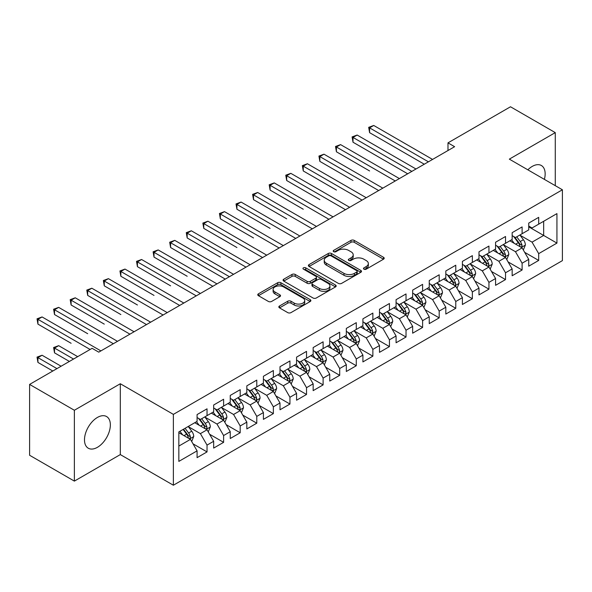 <?xml version="1.0" encoding="UTF-8"?>
<svg xmlns="http://www.w3.org/2000/svg" width="592" height="592" viewBox="0 0 592 592"><rect width="100%" height="100%" fill="white"/><g stroke="black" fill="none" stroke-linecap="round" stroke-linejoin="round"><path stroke-width="0.89" d="M363.954 269.175A1.613 0.932 0 0 0 366.233 269.175L383.527 259.185A2.301 1.332 0 0 0 384.201 258.245A2.301 1.332 0 0 0 383.527 257.305L354.231 240.396A2.301 1.332 0 0 0 350.975 240.396L333.681 250.379A1.613 0.932 0 0 0 333.207 251.038A1.613 0.932 0 0 0 333.681 251.696A1.613 0.932 0 0 0 335.953 251.696L338.195 250.401A7.363 4.255 0 0 1 348.614 250.401L351.056 251.807A7.363 4.255 0 0 1 353.209 254.819A7.363 4.255 0 0 1 351.056 257.823L348.814 259.118A1.613 0.932 0 0 0 348.34 259.777A1.613 0.932 0 0 0 348.814 260.436A1.613 0.932 0 0 0 351.093 260.436L353.335 259.141A7.363 4.255 0 0 1 363.747 259.141L366.189 260.554A7.363 4.255 0 0 1 368.35 263.558A7.363 4.255 0 0 1 366.189 266.563L363.954 267.858A1.613 0.932 0 0 0 363.481 268.516A1.613 0.932 0 0 0 363.954 269.175L363.954 267.858M97.421 447.315A18.293 10.56 120 0 0 109.372 431.198A18.293 10.56 120 0 0 106.567 416.539A18.293 10.56 120 0 0 97.421 417.441A18.293 10.56 120 0 0 85.47 433.566A18.293 10.56 120 0 0 88.275 448.218A18.293 10.56 120 0 0 97.421 447.315M544.388 179.376A18.293 10.56 120 0 0 541.369 165.508A18.293 10.56 120 0 0 532.223 166.419A18.293 10.56 120 0 0 527.842 169.823M279.513 305.99A2.301 1.332 0 0 0 278.839 306.93A2.301 1.332 0 0 0 279.513 307.87L287.734 312.613A2.301 1.332 0 0 0 290.99 312.613L310.201 301.52A2.301 1.332 0 0 0 310.874 300.581A2.301 1.332 0 0 0 310.201 299.641L280.897 282.732A2.301 1.332 0 0 0 277.641 282.732L258.438 293.817A2.301 1.332 0 0 0 257.764 294.757A2.301 1.332 0 0 0 258.438 295.697L268.368 301.432A2.301 1.332 0 0 0 271.624 301.432L279.838 296.681A2.301 1.332 0 0 0 280.512 295.741A2.301 1.332 0 0 0 279.838 294.801L274.917 291.96A6.157 3.552 0 0 1 273.112 289.451A6.157 3.552 0 0 1 276.915 286.165A6.157 3.552 0 0 1 283.627 286.935L302.912 298.072A6.157 3.552 0 0 1 304.717 300.581A6.157 3.552 0 0 1 300.914 303.866A6.157 3.552 0 0 1 294.209 303.097L290.99 301.239A2.301 1.332 0 0 0 287.734 301.239L279.513 305.99L279.513 307.87M74.37 410.263L74.37 481.111L120.309 454.589L120.309 383.742L74.37 410.263L29.6 384.415L92.115 348.318L98.753 352.151L454.612 146.698L447.981 142.864L447.981 150.523M120.309 383.742L173.375 414.378L562.4 189.78L562.4 260.628L173.375 485.225L173.375 414.378M555.266 185.659L555.266 132.623L509.335 159.137L562.4 189.78M555.266 132.623L510.496 106.775L447.981 142.864M338.358 283.383A2.301 1.332 0 0 0 341.614 283.383L360.817 272.298A2.301 1.332 0 0 0 361.49 271.358A2.301 1.332 0 0 0 360.817 270.418L331.52 253.502A2.301 1.332 0 0 0 328.264 253.502L309.061 264.594A2.301 1.332 0 0 0 308.388 265.534A2.301 1.332 0 0 0 309.061 266.474L338.358 283.383M304.088 269.523A1.613 0.932 0 0 1 305.724 269.745L305.724 267.836L335.509 285.033A2.301 1.332 0 0 1 336.182 285.973A2.301 1.332 0 0 1 335.509 286.913L316.298 297.998A2.301 1.332 0 0 1 313.05 297.998L283.746 281.082L283.746 279.202A2.301 1.332 0 0 0 283.072 280.142A2.301 1.332 0 0 0 283.746 281.082M283.746 279.202L291.967 274.459A2.301 1.332 0 0 1 295.223 274.459L307.107 281.318A2.301 1.332 0 0 0 310.363 281.318L315.81 278.173A2.301 1.332 0 0 0 316.491 277.234A2.301 1.332 0 0 0 315.81 276.294L303.444 269.145A1.613 0.932 0 0 1 302.971 268.494A1.613 0.932 0 0 1 303.962 267.628A1.613 0.932 0 0 1 305.724 267.836M528.737 226.832L543.663 235.446L543.663 221.275L556.931 213.616L538.69 224.146L538.69 217.353L528.737 223.095L528.737 229.888L522.107 233.722L522.107 226.921L512.154 232.671L512.154 239.464L505.524 243.297L505.524 236.497L495.571 242.239L495.571 249.04L488.94 252.873L488.94 246.072L478.987 251.815L478.987 258.615L472.357 262.441L472.357 255.648L462.404 261.39L462.404 268.191L455.773 272.017L455.773 265.216L445.82 270.966L445.82 277.759L439.19 281.592L439.19 274.792L429.244 280.541L429.244 287.335L422.607 291.168L422.607 284.367L412.661 290.11L412.661 296.91L406.023 300.736L406.023 293.943L396.078 299.685L396.078 306.486L389.44 310.312L389.44 303.518L379.494 309.261L379.494 316.054L372.864 319.887L372.864 313.087L362.911 318.836L362.911 325.63L356.28 329.463L356.28 322.662L346.327 328.405L346.327 335.205L339.697 339.031L339.697 332.238L329.744 337.98L329.744 344.781L323.114 348.607L323.114 341.813L313.161 347.556L313.161 354.349L306.53 358.182L306.53 351.382L296.577 357.131L296.577 363.925L289.947 367.758L289.947 360.957L280.001 366.7L280.001 373.5L273.363 377.333L273.363 370.533L263.418 376.275L263.418 383.076L256.78 386.902L256.78 380.108L246.834 385.851L246.834 392.651L240.197 396.477L240.197 389.677L230.251 395.426L230.251 402.22L223.613 406.053L223.613 399.252L213.668 405.002L213.668 411.795L207.037 415.628L207.037 408.828L197.084 414.57L197.084 421.371L178.843 431.901L178.843 461.39L197.084 450.86L190.454 439.368L178.843 432.671M556.931 213.616L556.931 243.105L538.69 253.635L532.053 242.15L520.028 235.209M524.675 252.34L538.69 260.436L538.69 253.635M538.69 260.436L528.737 266.178L528.737 259.377L522.107 263.211L515.469 251.718L503.452 244.777M508.091 261.916L522.107 270.004L522.107 263.211M522.107 270.004L512.154 275.754L512.154 268.953L505.524 272.786L498.886 261.294L486.868 254.353M491.508 271.491L505.524 279.579L505.524 272.786M505.524 279.579L495.571 285.322L495.571 278.529L488.94 282.354L482.302 270.87L470.285 263.928M474.925 281.067L488.94 289.155L488.94 282.354M488.94 289.155L478.987 294.897L478.987 288.104L472.357 291.93L465.726 280.445L453.701 273.504M458.341 290.642L472.357 298.731L472.357 291.93M472.357 298.731L462.404 304.473L462.404 297.672L455.773 301.506L449.143 290.013L437.118 283.072M441.758 300.211L455.773 308.306L455.773 301.506M455.773 308.306L445.82 314.049L445.82 307.248L439.19 311.081L432.56 299.589L420.535 292.648M425.182 309.786L439.19 317.874L439.19 311.081M439.19 317.874L429.244 323.624L429.244 316.824L422.607 320.649L415.976 309.165L403.951 302.223M408.598 319.362L422.607 327.45L422.607 320.649M422.607 327.45L412.661 333.192L412.661 326.399L406.023 330.225L399.393 318.74L387.368 311.799M392.015 328.937L406.023 337.026L406.023 330.225M406.023 337.026L396.078 342.768L396.078 335.975L389.44 339.801L382.809 328.308L370.784 321.367M375.432 338.506L389.44 346.601L389.44 339.801M389.44 346.601L379.494 352.344L379.494 345.543L372.864 349.376L366.226 337.884L354.208 330.943M358.848 348.081L372.864 356.169L372.864 349.376M372.864 356.169L362.911 361.919L362.911 355.119L356.28 358.952L349.643 347.46L337.625 340.518M342.265 357.657L356.28 365.745L356.28 358.952M356.28 365.745L346.327 371.487L346.327 364.694L339.697 368.52L333.059 357.035L321.042 350.094M325.681 367.232L339.697 375.321L339.697 368.52M339.697 375.321L329.744 381.063L329.744 374.27L323.114 378.096L316.483 366.611L304.458 359.67M309.098 376.801L323.114 384.896L323.114 378.096M323.114 384.896L313.161 390.639L313.161 383.838L306.53 387.671L299.9 376.179L287.875 369.238M292.515 386.376L306.53 394.464L306.53 387.671M306.53 394.464L296.577 400.214L296.577 393.414L289.947 397.247L283.316 385.755L271.291 378.813M275.939 395.952L289.947 404.04L289.947 397.247M289.947 404.04L280.001 409.782L280.001 402.989L273.363 406.815L266.733 395.33L254.708 388.389M259.355 405.527L273.363 413.616L273.363 406.815M273.363 413.616L263.418 419.358L263.418 412.565L256.78 416.391L250.15 404.906L238.125 397.965M242.772 415.103L256.78 423.191L256.78 416.391M256.78 423.191L246.834 428.934L246.834 422.133L240.197 425.966L233.566 414.474L221.541 407.533M226.188 424.671L240.197 432.767L240.197 425.966M240.197 432.767L230.251 438.509L230.251 431.709L223.613 435.542L216.983 424.05L204.958 417.108M209.605 434.247L223.613 442.335L223.613 435.542M223.613 442.335L213.668 448.085L213.668 441.284L207.037 445.11L200.399 433.625L188.382 426.684M193.022 443.822L207.037 451.911L207.037 445.11M207.037 451.911L197.084 457.653L197.084 450.86M197.084 417.538L200.399 419.454L207.037 415.628M178.843 446.072L190.454 439.368M213.668 407.969L216.983 409.879L223.613 406.053M200.399 433.625L207.037 429.792L194.761 422.71M213.668 441.284L207.037 429.792M230.251 398.394L233.566 400.31L240.197 396.477M216.983 424.05L223.613 420.224L211.344 413.135M230.251 431.709L223.613 420.224M246.834 388.818L250.15 390.735L256.78 386.902M233.566 414.474L240.197 410.648L227.927 403.559M246.834 422.133L240.197 410.648M263.418 379.243L266.733 381.159L273.363 377.333M250.15 404.906L256.78 401.073L244.511 393.991M263.418 412.565L256.78 401.073M280.001 369.674L283.316 371.584L289.947 367.758M266.733 395.33L273.363 391.497L261.094 384.415M280.001 402.989L273.363 391.497M296.577 360.099L299.9 362.015L306.53 358.182M283.316 385.755L289.947 381.929L277.678 374.84M296.577 393.414L289.947 381.929M313.161 350.523L316.483 352.44L323.114 348.607M299.9 376.179L306.53 372.353L294.261 365.264M313.161 383.838L306.53 372.353M329.744 340.948L333.059 342.864L339.697 339.031M316.483 366.611L323.114 362.778L310.844 355.696M329.744 374.27L323.114 362.778M346.327 331.372L349.643 333.289L356.28 329.463M333.059 357.035L339.697 353.202L327.42 346.12M346.327 364.694L339.697 353.202M362.911 321.804L366.226 323.713L372.864 319.887M349.643 347.46L356.28 343.634L344.004 336.545M362.911 355.119L356.28 343.634M379.494 312.228L382.809 314.145L389.44 310.312M366.226 337.884L372.864 334.058L360.587 326.969M379.494 345.543L372.864 334.058M396.078 302.653L399.393 304.569L406.023 300.736M382.809 328.308L389.44 324.483L377.171 317.401M396.078 335.975L389.44 324.483M412.661 293.077L415.976 294.994L422.607 291.168M399.393 318.74L406.023 314.907L393.754 307.825M412.661 326.399L406.023 314.907M429.244 283.509L432.56 285.418L439.19 281.592M415.976 309.165L422.607 305.331L410.337 298.25M429.244 316.824L422.607 305.331M445.82 273.933L449.143 275.85L455.773 272.017M432.56 299.589L439.19 295.763L426.921 288.674M445.82 307.248L439.19 295.763M462.404 264.358L465.726 266.274L472.357 262.441M449.143 290.013L455.773 286.188L443.504 279.098M462.404 297.672L455.773 286.188M478.987 254.782L482.302 256.699L488.94 252.873M465.726 280.445L472.357 276.612L460.088 269.53M478.987 288.104L472.357 276.612M495.571 245.214L498.886 247.123L505.524 243.297M482.302 270.87L488.94 267.036L476.671 259.955M495.571 278.529L488.94 267.036M512.154 235.638L515.469 237.555L522.107 233.722M498.886 261.294L505.524 257.468L493.247 250.379M512.154 268.953L505.524 257.468M528.737 226.063L532.053 227.979L538.69 224.146M515.469 251.718L522.107 247.893L509.83 240.803M528.737 259.377L522.107 247.893M29.6 384.415L29.6 455.263L74.37 481.111M120.309 454.589L173.375 485.225M532.053 242.15L543.663 235.446L556.931 243.105M364.598 269.397L366.189 268.479A7.363 4.255 0 0 0 368.35 265.475L368.35 263.558M353.209 254.819L353.209 256.736A7.363 4.255 0 0 1 351.056 259.74L349.458 260.658M383.498 259.207L354.231 242.306A2.301 1.332 0 0 0 350.975 242.306L334.325 251.918M360.787 272.313L331.52 255.418A2.301 1.332 0 0 0 328.264 255.418L309.091 266.489M356.747 272.017A1.613 0.932 0 0 0 357.22 271.358A1.613 0.932 0 0 0 356.747 270.699L331.032 255.855A1.613 0.932 0 0 0 328.752 255.855L326.392 257.217A7.363 4.255 0 0 0 324.238 260.221A7.363 4.255 0 0 0 326.392 263.225L343.974 273.378A7.363 4.255 0 0 0 354.393 273.378L356.747 272.017L356.747 273.933A1.613 0.932 0 0 0 357.22 273.275L357.22 271.358M324.238 260.221L324.238 262.138A7.363 4.255 0 0 0 326.392 265.142L326.392 263.225M356.747 273.933L354.393 275.295A7.363 4.255 0 0 1 343.974 275.295L326.392 265.142M283.775 281.104L291.967 276.375L291.967 274.459M316.491 277.234L316.491 279.143A2.301 1.332 0 0 1 315.81 280.083L310.363 283.235A2.301 1.332 0 0 1 307.107 283.235L295.223 276.375A2.301 1.332 0 0 0 291.967 276.375M305.724 269.745L335.479 286.928M319.436 288.437A6.157 3.552 0 0 0 326.148 289.207A6.157 3.552 0 0 0 329.944 285.921A6.157 3.552 0 0 0 328.146 283.413L321.345 279.483A2.301 1.332 0 0 0 318.089 279.483L312.643 282.636A2.301 1.332 0 0 0 311.962 283.575A2.301 1.332 0 0 0 312.643 284.515L319.436 288.437L319.436 290.354A6.157 3.552 0 0 0 326.148 291.123A6.157 3.552 0 0 0 329.944 287.838L329.944 285.921M311.962 283.575L311.962 285.492A2.301 1.332 0 0 0 312.643 286.432L312.643 284.515M319.436 290.354L312.643 286.432M304.717 300.581L304.717 302.497A6.157 3.552 0 0 1 300.914 305.783A6.157 3.552 0 0 1 294.209 305.013L290.99 303.156A2.301 1.332 0 0 0 287.734 303.156L279.55 307.884M273.112 289.451L273.112 291.36A6.157 3.552 0 0 0 274.917 293.876L274.917 291.96M279.809 296.703L274.917 293.876M310.164 301.543L280.897 284.641A2.301 1.332 0 0 0 277.641 284.641L258.467 295.711M523.328 250.016L525.385 244.999A6.216 3.589 -120 0 0 523.402 239.708L519.88 235.002M514.27 243.364L511.592 239.79M510.341 241.099L510.03 240.692M369.593 170.947L336.426 151.796L336.426 147.008L340.578 144.618L399.393 178.577M520.93 247.212L521.892 246.346L522.033 245.266A6.216 3.589 -120 0 0 520.25 241.529L516.727 236.822M514.722 237.118L519.073 242.927A3.167 1.828 60 0 1 519.643 243.889L522.033 245.266M513.627 236.489L518.266 242.676A6.216 3.589 60 0 1 520.042 246.413L520.168 246.775M428.416 161.823L369.593 127.865L373.737 125.467L432.56 159.426M424.264 164.213L369.593 132.652L369.593 127.865L368.683 127.339L373.737 125.467M369.593 132.652L368.683 127.339M506.752 259.592L508.802 254.575A6.216 3.589 -120 0 0 506.819 249.284L503.296 244.577M497.687 252.939L495.008 249.365M493.758 250.675L493.447 250.268M353.01 180.523L319.843 161.372L319.843 156.584L323.994 154.194L382.809 188.152M504.347 256.787L505.316 255.922L505.45 254.841A6.216 3.589 -120 0 0 503.674 251.104L500.151 246.398M498.138 246.694L502.49 252.503A3.167 1.828 60 0 1 503.059 253.457L505.45 254.841M497.043 246.057L501.683 252.251A6.216 3.589 60 0 1 503.459 255.988L503.585 256.351M490.169 269.168L492.218 264.15A6.216 3.589 -120 0 0 490.235 258.852L486.713 254.153M481.104 262.515L478.425 258.941M477.174 260.243L476.871 259.836M336.426 190.091L303.267 170.947L303.267 166.16L307.411 163.762L366.226 197.721M487.771 266.363L488.733 265.497L488.866 264.409A6.216 3.589 -120 0 0 487.09 260.672L483.568 255.973M481.555 256.262L485.906 262.071A3.167 1.828 60 0 1 486.483 263.033L488.866 264.409M480.46 255.633L485.1 261.827A6.216 3.589 60 0 1 486.876 265.564L487.001 265.919M411.832 171.399L353.01 137.44L357.154 135.043L415.976 169.001M407.681 173.789L353.01 142.221L353.01 137.44L352.099 136.907L357.154 135.043M353.01 142.221L352.099 136.907M395.249 180.967L335.516 146.483L340.578 144.618M336.426 151.796L335.516 146.483M473.585 278.736L475.642 273.719A6.216 3.589 -120 0 0 473.659 268.428L470.129 263.729M464.52 272.091L461.841 268.516M460.591 269.819L460.287 269.412M319.843 199.667L286.683 180.523L286.683 175.735L290.827 173.338L349.643 207.296M471.188 275.939L472.15 275.073L472.283 273.985A6.216 3.589 -120 0 0 470.507 270.248L466.984 265.549M464.972 265.838L469.323 271.647A3.167 1.828 60 0 1 469.9 272.609L472.283 273.985M463.876 265.209L468.516 271.395A6.216 3.589 60 0 1 470.292 275.132L470.418 275.495M457.002 288.311L459.059 283.294A6.216 3.589 -120 0 0 457.076 278.003L453.553 273.304M447.937 281.659L445.258 278.085M444.007 279.394L443.704 278.987M303.267 209.242L270.1 190.091L270.1 185.303L274.244 182.913L333.059 216.872M454.604 285.514L455.566 284.641L455.699 283.561A6.216 3.589 -120 0 0 453.923 279.824L450.401 275.117M448.388 275.413L452.739 281.222A3.167 1.828 60 0 1 453.317 282.184L455.699 283.561M447.293 274.784L451.933 280.971A6.216 3.589 60 0 1 453.709 284.708L453.835 285.07M378.665 190.543L318.933 156.059L323.994 154.194M319.843 161.372L318.933 156.059M362.082 200.118L302.349 165.634L307.411 163.762M303.267 170.947L302.349 165.634M440.418 297.887L442.476 292.87A6.216 3.589 -120 0 0 440.492 287.579L436.97 282.872M431.353 291.234L428.675 287.66M427.424 288.97L427.121 288.563M286.683 218.818L253.517 199.667L253.517 194.879L257.661 192.489L316.476 226.447M438.021 295.082L438.983 294.217L439.116 293.136A6.216 3.589 -120 0 0 437.34 289.399L433.818 284.693M431.805 284.989L436.156 290.798A3.167 1.828 60 0 1 436.733 291.76L439.116 293.136M430.71 284.352L435.349 290.546A6.216 3.589 60 0 1 437.125 294.283L437.251 294.646M345.499 209.694L285.766 175.202L290.827 173.338M286.683 180.523L285.766 175.202M423.835 307.463L425.892 302.445A6.216 3.589 -120 0 0 423.909 297.154L420.387 292.448M414.77 300.81L412.091 297.236M410.841 298.538L410.537 298.131M270.1 228.386L236.933 209.242L236.933 204.455L241.077 202.057L299.9 236.016M421.437 304.658L422.399 303.792L422.533 302.704A6.216 3.589 -120 0 0 420.757 298.967L417.234 294.268M415.221 294.557L419.573 300.366A3.167 1.828 60 0 1 420.15 301.328L422.533 302.704M414.134 293.928L418.766 300.122A6.216 3.589 60 0 1 420.549 303.859L420.675 304.214M328.915 219.262L269.182 184.778L274.244 182.913M270.1 190.091L269.182 184.778M407.252 317.031L409.309 312.014A6.216 3.589 -120 0 0 407.326 306.723L403.803 302.024M398.187 310.386L395.508 306.811M394.257 308.114L393.954 307.707M253.517 237.962L220.35 218.818L220.35 214.03L224.494 211.633L283.316 245.591M404.854 314.234L405.816 313.368L405.957 312.28A6.216 3.589 -120 0 0 404.173 308.543L400.651 303.844M398.638 304.133L402.989 309.942A3.167 1.828 60 0 1 403.566 310.904L405.957 312.28M397.55 303.504L402.183 309.69A6.216 3.589 60 0 1 403.966 313.434L404.092 313.79M312.332 228.838L252.606 194.354L257.661 192.489M253.517 199.667L252.606 194.354M390.668 326.606L392.725 321.589A6.216 3.589 -120 0 0 390.742 316.298L387.22 311.599M381.603 319.961L378.932 316.387M377.674 317.689L377.37 317.282M236.933 247.537L203.766 228.386L203.766 223.598L207.91 221.208L266.733 255.167M388.271 323.809L389.233 322.943L389.373 321.856A6.216 3.589 -120 0 0 387.59 318.119L384.067 313.412M382.062 313.708L386.406 319.517A3.167 1.828 60 0 1 386.983 320.479L389.373 321.856M380.967 313.079L385.599 319.266A6.216 3.589 60 0 1 387.383 323.003L387.508 323.365M295.748 238.413L236.023 203.929L241.077 202.057M236.933 209.242L236.023 203.929M374.085 336.182L376.142 331.165A6.216 3.589 -120 0 0 374.159 325.874L370.636 321.167M365.027 329.529L362.348 325.955M361.09 327.265L360.787 326.858M220.35 257.113L187.183 237.962L187.183 233.174L191.327 230.784L250.15 264.742M371.687 333.377L372.649 332.512L372.79 331.431A6.216 3.589 -120 0 0 371.006 327.694L367.484 322.988M365.479 323.284L369.83 329.093A3.167 1.828 60 0 1 370.4 330.055L372.79 331.431M364.383 322.655L369.016 328.841A6.216 3.589 60 0 1 370.799 332.578L370.925 332.941M279.165 247.989L219.44 213.505L224.494 211.633M220.35 218.818L219.44 213.505M357.501 345.758L359.559 340.74A6.216 3.589 -120 0 0 357.575 335.449L354.053 330.743M348.444 339.105L345.765 335.531M344.514 336.833L344.204 336.434M203.766 266.689L225.271 279.098M355.104 342.953L356.073 342.087L356.206 341.007A6.216 3.589 -120 0 0 354.423 337.262L350.901 332.563M348.895 332.859L353.246 338.661A3.167 1.828 60 0 1 353.816 339.623L356.206 341.007M347.8 332.223L352.44 338.417A6.216 3.589 60 0 1 354.216 342.154L354.342 342.509M262.589 257.557L202.856 223.073L207.91 221.208M203.766 228.386L202.856 223.073M340.925 355.333L342.975 350.316A6.216 3.589 -120 0 0 340.992 345.018L337.47 340.319M331.86 348.681L329.182 345.106M327.931 346.409L327.62 346.002M187.183 276.257L154.016 257.113L154.016 252.325L158.168 249.928L216.983 283.886M338.52 352.529L339.49 351.663L339.623 350.575A6.216 3.589 -120 0 0 337.847 346.838L334.325 342.139M332.312 342.428L336.663 348.237A3.167 1.828 60 0 1 337.24 349.199L339.623 350.575M331.217 341.799L335.856 347.985A6.216 3.589 60 0 1 337.632 351.729L337.758 352.085M246.006 267.133L186.273 232.649L191.327 230.784M187.183 237.962L186.273 232.649M324.342 364.901L326.392 359.884A6.216 3.589 -120 0 0 324.409 354.593L320.886 349.894M315.277 358.256L312.598 354.682M311.348 355.984L311.044 355.577M170.6 285.832L137.44 266.681L137.44 261.901L141.584 259.503L200.399 293.462M321.944 362.104L322.906 361.238L323.04 360.151A6.216 3.589 -120 0 0 321.264 356.414L317.741 351.715M315.728 352.003L320.08 357.812A3.167 1.828 60 0 1 320.657 358.774L323.04 360.151M314.633 351.374L319.273 357.561A6.216 3.589 60 0 1 321.049 361.298L321.175 361.66M229.422 276.708L170.6 242.75L174.751 240.359L233.566 274.318M225.278 279.098L170.6 247.537L170.6 242.75L169.689 242.224L174.751 240.359M170.6 247.537L169.689 242.224M307.759 374.477L309.816 369.46A6.216 3.589 -120 0 0 307.833 364.169L304.31 359.462M298.694 367.824L296.015 364.25M294.764 365.56L294.461 365.153M154.016 295.408L120.857 276.257L120.857 271.469L125.001 269.079L183.816 303.037M305.361 371.672L306.323 370.807L306.456 369.726A6.216 3.589 -120 0 0 304.68 365.989L301.158 361.283M299.145 361.579L303.496 367.388A3.167 1.828 60 0 1 304.073 368.35L306.456 369.726M298.05 360.95L302.69 367.136A6.216 3.589 60 0 1 304.466 370.873L304.591 371.236M212.839 286.284L153.106 251.8L158.168 249.928M154.016 257.113L153.106 251.8M291.175 384.053L293.232 379.035A6.216 3.589 -120 0 0 291.249 373.744L287.727 369.038M282.11 377.4L279.431 373.826M278.181 375.136L277.877 374.729M137.44 304.984L104.273 285.832L104.273 281.045L108.417 278.654L167.233 312.613M288.778 381.248L289.74 380.382L289.873 379.302A6.216 3.589 -120 0 0 288.097 375.565L284.574 370.858M282.562 371.154L286.913 376.963A3.167 1.828 60 0 1 287.49 377.918L289.873 379.302M281.466 370.518L286.106 376.712A6.216 3.589 60 0 1 287.882 380.449L288.008 380.811M196.255 295.859L136.523 261.368L141.584 259.503M137.44 266.681L136.523 261.368M274.592 393.628L276.649 388.611A6.216 3.589 -120 0 0 274.666 383.313L271.143 378.614M265.527 386.976L262.848 383.401M261.597 384.704L261.294 384.297M120.857 314.552L87.69 295.408L87.69 290.62L91.834 288.223L150.657 322.181M272.194 390.824L273.156 389.958L273.289 388.87A6.216 3.589 -120 0 0 271.513 385.133L267.991 380.434M265.978 380.723L270.329 386.532A3.167 1.828 60 0 1 270.907 387.494L273.289 388.87M264.89 380.094L269.523 386.287A6.216 3.589 60 0 1 271.299 390.024L271.425 390.38M179.672 305.428L119.939 270.944L125.001 269.079M120.857 276.257L119.939 270.944M258.008 403.196L260.066 398.179A6.216 3.589 -120 0 0 258.082 392.888L254.56 388.189M248.943 396.551L246.265 392.977M245.014 394.279L244.711 393.872M104.273 324.127L71.107 304.984L71.107 300.196L75.251 297.798L134.073 331.757M255.611 400.399L256.573 399.533L256.713 398.446A6.216 3.589 -120 0 0 254.93 394.709L251.408 390.01M249.395 390.298L253.746 396.107A3.167 1.828 60 0 1 254.323 397.069L256.713 398.446M248.307 389.669L252.939 395.856A6.216 3.589 60 0 1 254.723 399.593L254.849 399.955M163.089 315.003L103.363 280.519L108.417 278.654M104.273 285.832L103.363 280.519M241.425 412.772L243.482 407.755A6.216 3.589 -120 0 0 241.499 402.464L237.977 397.765M232.36 406.119L229.681 402.545M228.431 403.855L228.127 403.448M87.69 333.703L54.523 314.552L54.523 309.764L58.667 307.374L117.49 341.332M239.027 409.975L239.989 409.102L240.13 408.021A6.216 3.589 -120 0 0 238.347 404.284L234.824 399.578M232.811 399.874L237.163 405.683A3.167 1.828 60 0 1 237.74 406.645L240.13 408.021M231.724 399.245L236.356 405.431A6.216 3.589 60 0 1 238.139 409.168L238.265 409.531M146.505 324.579L86.78 290.095L91.834 288.223M87.69 295.408L86.78 290.095M224.842 422.348L226.899 417.33A6.216 3.589 -120 0 0 224.916 412.039L221.393 407.333M215.777 415.695L213.105 412.121M211.847 413.431L211.544 413.024M71.107 343.279L37.94 324.127L37.94 319.34L42.084 316.949L100.906 350.908M222.444 419.543L223.406 418.677L223.547 417.597A6.216 3.589 -120 0 0 221.763 413.86L218.241 409.153M216.235 409.449L220.587 415.258A3.167 1.828 60 0 1 221.156 416.22L223.547 417.597M215.14 408.813L219.773 415.007A6.216 3.589 60 0 1 221.556 418.744L221.682 419.106M129.922 334.154L70.196 299.663L75.251 297.798M71.107 304.984L70.196 299.663M208.258 431.923L210.315 426.906A6.216 3.589 -120 0 0 208.332 421.615L204.81 416.909M199.201 425.271L196.522 421.696M195.264 422.999L194.96 422.592M77.693 356.65L58.667 345.669L54.523 348.066L54.523 352.847L69.397 361.438M205.861 429.119L206.823 428.253L206.963 427.165A6.216 3.589 -120 0 0 205.18 423.428L201.657 418.729M199.652 419.025L204.003 424.827A3.167 1.828 60 0 1 204.573 425.789L206.963 427.165M198.557 418.389L203.197 424.582A6.216 3.589 60 0 1 204.973 428.319L205.098 428.675M54.523 352.847L53.613 347.534L73.541 359.041M53.613 347.534L58.667 345.669M113.346 343.723L53.613 309.239L58.667 307.374M54.523 314.552L53.613 309.239M191.682 441.491L193.732 436.474A6.216 3.589 -120 0 0 191.749 431.183L188.226 426.484M182.617 434.846L179.938 431.272M61.109 366.226L42.084 355.244L37.94 357.635L37.94 362.422L52.814 371.014M189.277 438.694L190.247 437.828L190.38 436.741A6.216 3.589 -120 0 0 188.604 433.004L185.074 428.305M183.52 429.2L187.42 434.402A3.167 1.828 60 0 1 187.99 435.364L190.38 436.741M183.091 429.452L186.613 434.151A6.216 3.589 60 0 1 188.389 437.895L188.515 438.25M37.94 362.422L37.03 357.109L56.958 368.616M37.03 357.109L42.084 355.244M90.125 349.472L37.03 318.814L42.084 316.949M37.94 324.127L37.03 318.814M366.189 268.479L366.189 266.563M348.814 260.436L348.814 259.118M351.056 259.74L351.056 257.823M333.681 251.696L333.681 250.379M350.975 242.306L350.975 240.396M354.231 242.306L354.231 240.396M383.527 259.185L383.527 257.305M309.061 266.474L309.061 264.594M328.264 255.418L328.264 253.502M331.52 255.418L331.52 253.502M360.817 272.298L360.817 270.418M343.974 275.295L343.974 273.378M354.393 275.295L354.393 273.378M295.223 276.375L295.223 274.459M307.107 283.235L307.107 281.318M310.363 283.235L310.363 281.318M315.81 280.083L315.81 278.173M335.509 286.913L335.509 285.033M287.734 303.156L287.734 301.239M290.99 303.156L290.99 301.239M294.209 305.013L294.209 303.097M279.838 296.681L279.838 294.801M258.438 295.697L258.438 293.817M277.641 284.641L277.641 282.732M280.897 284.641L280.897 282.732M310.201 301.52L310.201 299.641M521.323 247.441L525.348 245.118M520.25 241.529L523.402 239.708M515.669 244.178L518.266 242.676M504.739 257.017L508.765 254.693M503.674 251.104L506.819 249.284M499.086 253.746L501.683 252.251M488.163 266.592L492.181 264.269M487.09 260.672L490.235 258.852M482.502 263.322L485.1 261.827M471.58 276.161L475.598 273.844M470.507 270.248L473.659 268.428M465.919 272.897L468.516 271.395M454.996 285.736L459.015 283.413M453.923 279.824L457.076 278.003M449.335 282.473L451.933 280.971M438.413 295.312L442.431 292.988M437.34 289.399L440.492 287.579M432.752 292.041L435.349 290.546M421.83 304.887L425.848 302.564M420.757 298.967L423.909 297.154M416.169 301.617L418.766 300.122M405.246 314.456L409.264 312.139M404.173 308.543L407.326 306.723M399.585 311.192L402.183 309.69M388.663 324.031L392.688 321.708M387.59 318.119L390.742 316.298M383.009 320.768L385.599 319.266M372.079 333.607L376.105 331.283M371.006 327.694L374.159 325.874M366.426 330.336L369.016 328.841M355.496 343.182L359.522 340.859M354.423 337.262L357.575 335.449M349.842 339.912L352.44 338.417M338.913 352.751L342.938 350.434M337.847 346.838L340.992 345.018M333.259 349.487L335.856 347.985M322.337 362.326L326.355 360.01M321.264 356.414L324.409 354.593M316.676 359.063L319.273 357.561M305.753 371.902L309.771 369.578M304.68 365.989L307.833 364.169M300.092 368.638L302.69 367.136M289.17 381.477L293.188 379.154M288.097 375.565L291.249 373.744M283.509 378.207L286.106 376.712M272.586 391.053L276.605 388.729M271.513 385.133L274.666 383.313M266.925 387.782L269.523 386.287M256.003 400.621L260.021 398.305M254.93 394.709L258.082 392.888M250.342 397.358L252.939 395.856M239.42 410.197L243.438 407.873M238.347 404.284L241.499 402.464M233.759 406.933L236.356 405.431M222.836 419.772L226.862 417.449M221.763 413.86L224.916 412.039M217.183 416.502L219.773 415.007M206.253 429.348L210.278 427.024M205.18 423.428L208.332 421.615M200.599 426.077L203.197 424.582M189.669 438.916L193.695 436.6M188.604 433.004L191.749 431.183M184.016 435.653L186.613 434.151"/></g></svg>
